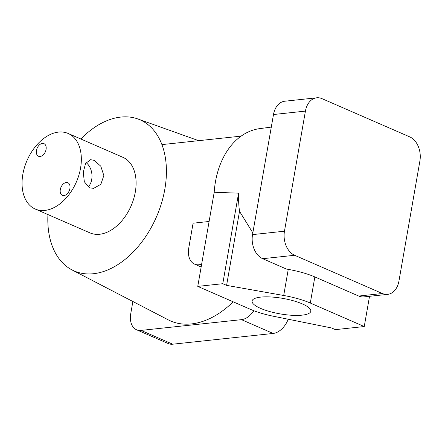 <?xml version="1.0" encoding="UTF-8"?>
<svg xmlns="http://www.w3.org/2000/svg" width="442" height="442" viewBox="0 0 442 442"><rect width="100%" height="100%" fill="white"/><g stroke="black" fill="none" stroke-linecap="round" stroke-linejoin="round"><path stroke-width="0.66" d="M89.406 187.762L84.328 181.756L83.267 172.203L85.571 163.496L90.527 159.684L94.19 160.347L100.776 166.186L103.848 175.524L100.848 184.308L93.599 188.369L89.406 187.762M42.393 143.429A6.868 4.486 -66.5 0 0 36.725 149.308A6.868 4.486 -66.5 0 0 38.515 156.253A6.868 4.486 -66.5 0 0 40.117 156.485A6.868 4.486 -66.5 0 0 45.786 150.606A6.868 4.486 -66.5 0 0 44.001 143.661A6.868 4.486 -66.5 0 0 42.393 143.429M66.25 182.507A6.868 4.486 -66.5 0 0 60.582 188.386A6.868 4.486 -66.5 0 0 62.372 195.331A6.868 4.486 -66.5 0 0 63.974 195.557A6.868 4.486 -66.5 0 0 69.643 189.679A6.868 4.486 -66.5 0 0 67.858 182.734A6.868 4.486 -66.5 0 0 66.25 182.507M68.156 133.473L122.915 157.324A41.211 26.907 113.5 0 1 133.644 198.999A41.211 26.907 113.5 0 1 99.621 234.266A41.211 26.907 113.5 0 1 89.997 232.89L35.238 209.038A41.211 26.907 113.5 0 1 24.503 167.363A41.211 26.907 113.5 0 1 58.532 132.097A41.211 26.907 113.5 0 1 68.156 133.473A41.211 26.907 113.5 0 1 78.886 175.142A41.211 26.907 113.5 0 1 44.863 210.414A41.211 26.907 113.5 0 1 35.238 209.038M88.096 187.032A14.426 10.243 83.9 0 0 86.107 162.628M201.651 264.156A19.233 12.558 113.5 0 1 199.049 264.752A19.233 12.558 113.5 0 1 194.557 264.112A19.233 12.558 113.5 0 1 188.773 247.923L193.088 223.199L209.099 221.481M47.935 214.569A82.422 53.814 -66.5 0 0 72.052 269.94A82.422 53.814 -66.5 0 0 93.455 273.72A82.422 53.814 -66.5 0 0 162.015 201.442A82.422 53.814 -66.5 0 0 137.821 118.953A82.422 53.814 -66.5 0 0 120.793 117.08A82.422 53.814 -66.5 0 0 80.853 139.003M233.177 301.809A89.77 58.609 113.5 0 1 191.447 323.914A89.77 58.609 113.5 0 1 168.137 319.798L72.052 269.94M288.234 319.234A19.233 12.558 113.5 0 1 273.134 333.45L241.465 319.654L141.042 330.406A19.233 12.558 -66.5 0 1 136.55 329.765A19.233 12.558 -66.5 0 1 130.766 313.571L132.871 301.499M273.134 333.45L172.717 344.202A19.233 12.558 113.5 0 1 168.225 343.561L136.55 329.765M241.465 319.654A19.233 12.558 -66.5 0 0 253.83 310.72M260.565 308.367A29.813 7.868 -170.1 0 0 292.002 315.284A29.813 7.868 -170.1 0 0 310.803 311.256A29.813 7.868 -170.1 0 0 302.311 303.897A29.813 7.868 -170.1 0 0 270.874 296.974A29.813 7.868 -170.1 0 0 252.073 301.002A29.813 7.868 -170.1 0 0 260.565 308.367M271.294 127.092L259.741 128.622A76.93 54.62 83.9 0 0 214.199 192.259L238.581 193.176A77.554 55.062 -96.1 0 0 239.52 211.298L252.83 232.89M305.422 111.102L273.488 114.522L252.531 234.614L284.466 231.194A19.233 13.658 83.9 0 0 294.632 255.283L382.396 293.516A19.233 13.658 83.9 0 0 387.634 294.366A19.233 13.658 83.9 0 0 398.944 281.062L419.9 160.971A19.233 13.658 83.9 0 0 409.734 136.876L321.969 98.643A19.233 13.658 83.9 0 0 316.732 97.798A19.233 13.658 83.9 0 0 305.422 111.102L284.466 231.194M273.488 114.522A19.233 13.658 -96.1 0 1 284.797 101.218L316.732 97.798M294.632 255.283L262.697 258.703L286.482 269.067L288.256 269.377A41.211 10.873 9.9 0 1 314.853 276.935L358.733 296.052L382.396 293.516M262.697 258.703A19.233 13.658 -96.1 0 1 252.531 234.614M364.252 326.544L310.295 303.041A41.211 10.873 -170.1 0 0 283.698 295.488L226.597 285.372L222.779 283.709L197.767 286.388L250.658 309.428A41.211 10.873 -170.1 0 0 273.664 316.301L331.577 327.97L335.395 329.633L364.252 326.544L369.529 296.306M197.767 286.388L214.199 192.259M226.597 285.372L239.52 211.298M222.779 283.709L238.581 193.176M387.634 294.366L363.97 296.897A19.233 13.658 -96.1 0 1 358.733 296.052M141.042 330.406L172.717 344.202M283.698 295.488L288.256 269.377M310.295 303.041L314.853 276.935M201.154 266.985L194.557 264.112M241.122 136.13L161.938 144.606M137.821 118.953L198.651 140.678"/></g></svg>
